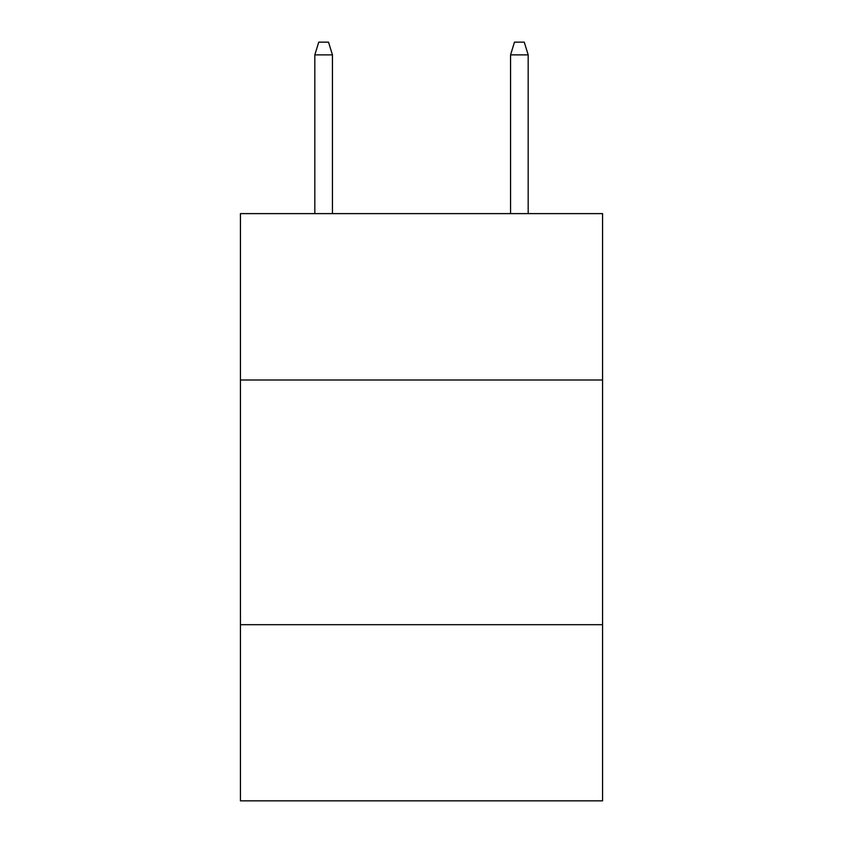 <?xml version="1.0" encoding="UTF-8"?>
<svg xmlns="http://www.w3.org/2000/svg" width="843" height="843" viewBox="0 0 843 843"><rect width="100%" height="100%" fill="white"/><g stroke="black" fill="none" stroke-linecap="round" stroke-linejoin="round"><path stroke-width="1.26" d="M240.434 380.003L602.566 380.003L602.566 213.616L240.434 213.616L240.434 800.85L602.566 800.85L602.566 624.684L240.434 624.684M602.566 624.684L602.566 380.003M332.437 213.616L332.437 54.869L314.818 54.869L314.818 213.616M314.818 54.869L318.738 42.15L328.517 42.15L332.437 54.869M510.563 54.869L514.483 42.15L524.262 42.15L528.182 54.869L510.563 54.869L510.563 213.616M528.182 54.869L528.182 213.616"/></g></svg>
